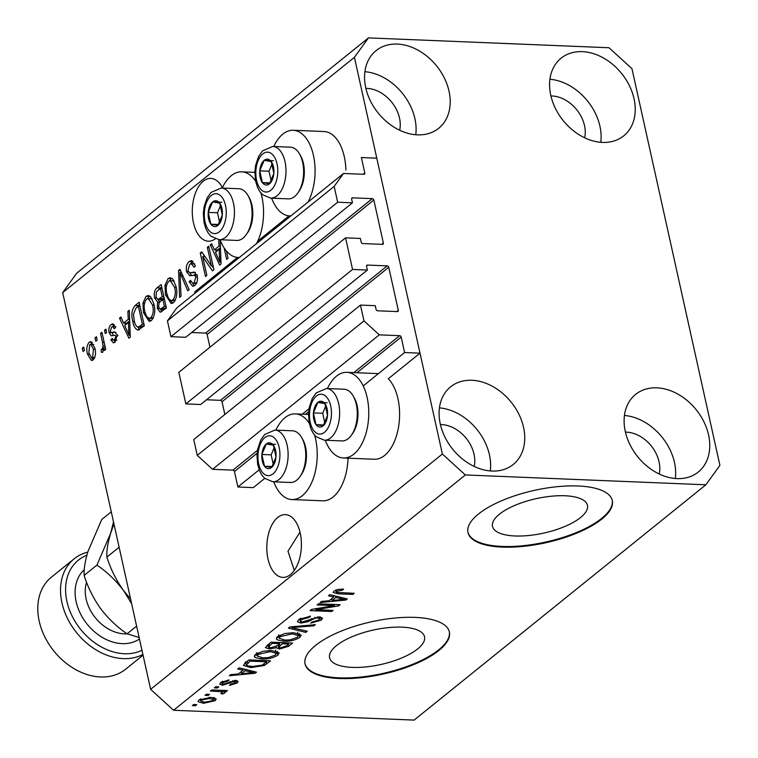<?xml version="1.0" encoding="UTF-8"?>
<svg xmlns="http://www.w3.org/2000/svg" width="758" height="758" viewBox="0 0 758 758"><rect width="100%" height="100%" fill="white"/><g stroke="black" fill="none" stroke-linecap="round" stroke-linejoin="round"><path stroke-width="1.14" d="M289.025 215.888L257.739 241.12M237.5 257.445L194.654 292.001L194.939 293.299M345.563 237.851L352.565 269.45L185.852 403.91L178.841 372.311L345.563 237.851L360.363 238.457L361.178 242.153A1.478 1.109 -128.9 0 0 362.712 243.545L382.449 244.36A1.478 1.109 -128.9 0 0 383.377 243.062L373.846 200.027A1.478 1.109 -128.9 0 0 372.311 198.634L352.574 197.829A1.478 1.109 -128.9 0 0 351.636 199.117L352.461 202.822L337.661 202.215L334.155 186.411L343.507 173.468L363.859 174.302A1.478 1.109 -128.9 0 0 364.797 173.004L361.367 157.541L376.783 158.176L420.017 353.171L388.286 378.763A42.865 23.574 -87.7 0 1 397.95 398.708A42.865 23.574 -87.7 0 1 374.225 459.253L343.383 457.993A42.865 23.574 -87.7 0 0 367.118 397.438A42.865 23.574 -87.7 0 0 346.889 372.339A42.865 23.574 -87.7 0 0 327.418 388.551M343.507 173.468L176.794 307.928L167.442 320.871L334.155 186.411M337.661 202.215L170.938 336.675L167.442 320.871M352.461 202.822L185.748 337.282L170.938 336.675M372.311 198.634L205.598 333.094L191.641 332.525M205.598 333.094A1.478 1.109 -128.9 0 1 207.124 334.486L209.947 347.221M420.017 353.171L404.592 352.536L401.171 337.073A1.478 1.109 -128.9 0 0 399.637 335.68L379.284 334.846L363.973 320.89L360.467 305.086L375.267 305.692L376.091 309.397A1.478 1.109 -128.9 0 0 377.617 310.789L397.353 311.595A1.478 1.109 -128.9 0 0 398.291 310.306L388.75 267.271A1.478 1.109 -128.9 0 0 387.215 265.878L367.478 265.063A1.478 1.109 -128.9 0 0 366.55 266.361L367.365 270.056L200.652 404.516L185.852 403.91M367.365 270.056L352.565 269.45M387.215 265.878L220.502 400.338L206.546 399.76M220.502 400.338A1.478 1.109 -128.9 0 1 222.037 401.731L224.851 414.465M360.467 305.086L193.754 439.555L197.251 455.35L363.973 320.89M379.284 334.846L212.572 469.306L197.251 455.35M257.493 450.318L232.924 470.14L212.572 469.306M232.924 470.14A1.478 1.109 -128.9 0 1 234.449 471.533L237.879 486.996L259.16 469.827M404.592 352.536L363.205 385.917M264.76 478.383L253.295 487.631L237.879 486.996M580.571 517.534A48.626 17.633 167.5 0 0 587.469 505.349A48.626 17.633 167.5 0 0 551.094 496.244A48.626 17.633 167.5 0 0 499.408 514.208A48.626 17.633 167.5 0 0 492.52 526.393A48.626 17.633 167.5 0 0 528.885 535.499A48.626 17.633 167.5 0 0 580.571 517.534M417.649 648.933A48.626 17.633 167.5 0 0 424.537 636.748A48.626 17.633 167.5 0 0 388.172 627.643A48.626 17.633 167.5 0 0 336.486 645.617A48.626 17.633 167.5 0 0 329.588 657.802A48.626 17.633 167.5 0 0 365.962 666.907A48.626 17.633 167.5 0 0 417.649 648.933M438.891 650.468A73.905 26.795 167.5 0 0 449.361 631.954A73.905 26.795 167.5 0 0 394.094 618.121A73.905 26.795 167.5 0 0 315.546 645.428A73.905 26.795 167.5 0 0 305.067 663.942A73.905 26.795 167.5 0 0 360.334 677.785A73.905 26.795 167.5 0 0 438.891 650.468M305 663.61A73.905 26.795 167.5 0 0 360.637 677.065A73.905 26.795 167.5 0 0 438.74 649.805A73.905 26.795 167.5 0 0 449.286 631.622M601.814 519.069A73.905 26.795 167.5 0 0 612.293 500.545A73.905 26.795 167.5 0 0 557.016 486.712A73.905 26.795 167.5 0 0 478.469 514.019A73.905 26.795 167.5 0 0 467.989 532.542A73.905 26.795 167.5 0 0 523.266 546.376A73.905 26.795 167.5 0 0 601.814 519.069M467.923 532.201A73.905 26.795 167.5 0 0 523.57 545.656A73.905 26.795 167.5 0 0 601.663 518.396A73.905 26.795 167.5 0 0 612.208 500.214M290.437 574.583A31.41 17.273 -87.7 0 0 301.22 539.705A31.41 17.273 -87.7 0 0 285.387 514.625A31.41 17.273 -87.7 0 0 277.769 517.43A31.41 17.273 -87.7 0 0 266.996 552.307A31.41 17.273 -87.7 0 0 282.819 577.388A31.41 17.273 -87.7 0 0 290.437 574.583M222.426 187.614A31.41 17.273 -87.7 0 0 210.857 178.424A31.41 17.273 -87.7 0 0 203.239 181.238A31.41 17.273 -87.7 0 0 192.466 216.106A31.41 17.273 -87.7 0 0 208.289 241.196A31.41 17.273 -87.7 0 0 215.253 238.884M399.674 130.243A31.41 23.631 51.1 0 0 366.948 88.392A31.41 23.631 51.1 0 0 365.896 88.373M474.205 466.445A31.41 23.631 51.1 0 0 441.488 424.584A31.41 23.631 51.1 0 0 440.426 424.565M659.223 474.006A31.41 23.631 51.1 0 0 626.506 432.155A31.41 23.631 51.1 0 0 625.445 432.136M584.683 137.814A31.41 23.631 51.1 0 0 551.966 95.963A31.41 23.631 51.1 0 0 550.914 95.944M582.343 51.648A49.886 37.53 -128.9 0 1 629.386 85.626A49.886 37.53 -128.9 0 1 623.72 135.862A49.886 37.53 -128.9 0 1 602.468 142.419A49.886 37.53 -128.9 0 1 555.425 108.441A49.886 37.53 -128.9 0 1 561.091 58.205A49.886 37.53 -128.9 0 1 582.343 51.648M549.929 79.258A49.886 37.53 -128.9 0 1 600.781 142.314M656.873 387.84A49.886 37.53 -128.9 0 1 703.917 421.818A49.886 37.53 -128.9 0 1 698.251 472.054A49.886 37.53 -128.9 0 1 676.998 478.611A49.886 37.53 -128.9 0 1 629.955 444.643A49.886 37.53 -128.9 0 1 635.621 394.397A49.886 37.53 -128.9 0 1 656.873 387.84M624.459 415.45A49.886 37.53 -128.9 0 1 675.321 478.506M471.855 380.27A49.886 37.53 -128.9 0 1 518.898 414.247A49.886 37.53 -128.9 0 1 513.232 464.483A49.886 37.53 -128.9 0 1 491.98 471.05A49.886 37.53 -128.9 0 1 444.937 437.072A49.886 37.53 -128.9 0 1 450.603 386.836A49.886 37.53 -128.9 0 1 471.855 380.27M439.441 407.88A49.886 37.53 -128.9 0 1 490.303 470.945M397.325 44.078A49.886 37.53 -128.9 0 1 444.368 78.055A49.886 37.53 -128.9 0 1 438.702 128.292A49.886 37.53 -128.9 0 1 417.45 134.848A49.886 37.53 -128.9 0 1 370.406 100.88A49.886 37.53 -128.9 0 1 376.072 50.634A49.886 37.53 -128.9 0 1 397.325 44.078M364.911 71.688A49.886 37.53 -128.9 0 1 415.763 134.744M348.026 458.183A42.865 23.574 92.3 0 1 322.69 500.811L291.858 499.55A42.865 23.574 92.3 0 1 273.771 481.804M314.57 435.073A42.865 23.574 92.3 0 1 315.584 439.005A42.865 23.574 92.3 0 1 291.858 499.55M273.752 146.493A42.865 23.574 92.3 0 1 293.223 130.281L324.064 131.541A42.865 23.574 92.3 0 1 344.284 156.641A42.865 23.574 92.3 0 1 345.894 170.019M293.223 130.281A42.865 23.574 92.3 0 1 313.452 155.381A42.865 23.574 92.3 0 1 308.004 202.102M220.104 239.746A42.865 23.574 -87.7 0 0 238.192 257.493A42.865 23.574 -87.7 0 0 239.339 257.493M256.479 243.659A42.865 23.574 -87.7 0 0 261.917 196.938A42.865 23.574 -87.7 0 0 260.913 193.006M299.997 532.107L287.983 551.227L294.284 570.404M631.954 68.665L719.901 465.374L705.869 484.788L414.114 720.1L173.591 710.265L150.624 689.335L62.677 292.626L76.7 273.212L368.454 37.9L608.977 47.735L631.954 68.665M211.482 266.03L207.322 247.288L208.706 246.179L213.917 269.715L212.458 270.9L202.699 256.649L206.858 275.41L205.484 276.518L200.264 252.983L201.742 251.798L211.482 266.03L213.121 266.096M196.995 275.04L189.851 275.732L186.563 271.752C185.824 267.119 186.705 263.708 189.216 261.538L191.509 260.6L195.412 265.906L194.105 267.318L191.329 263.746L189.708 264.381L187.918 270.578L189.737 272.842L194.133 272.037L197.232 275.931C197.952 280.233 197.146 283.416 194.815 285.482L192.646 286.353L189.178 281.739L190.485 280.327L192.722 283.378L194.152 282.772L195.839 276.992L194.19 274.728L197.279 274.851M179.599 297.401L178.556 270.492L179.978 269.346L189.159 289.679L187.747 290.826L179.949 272.615L181.029 296.245L179.599 297.401M168.077 278.584L170.304 277.722L172.805 279.124L175.941 286.107C177.647 292.986 176.813 298.529 173.421 302.736L171.223 303.57L165.49 294.871L164.969 285.33L168.077 278.584L171.82 278.262M146.029 296.369L148.255 295.506L150.757 296.909L153.893 303.892C155.608 310.761 154.765 316.304 151.373 320.52L149.174 321.354L143.452 312.647L142.93 303.105L146.029 296.369L149.771 296.037M128.273 319.336L127.875 311.367L129.305 310.212L130.291 337.168L128.945 338.248L119.489 318.133L120.92 316.977L123.639 323.069L128.273 319.336L129.637 319.393M83.039 351.494L82.29 348.14L83.664 347.022L84.413 350.386L83.039 351.494M705.869 484.788L465.346 474.953L442.378 454.023L150.624 689.335M442.378 454.023L354.422 57.314L62.677 292.626M87.502 354.232C86.185 349.277 86.753 345.269 89.198 342.209L90.78 341.593L94.864 348.083C96.124 352.982 95.546 356.933 93.13 359.936L91.538 360.543L87.502 354.232L89.179 354.299M95.783 341.223L95.034 337.86L96.408 336.741L97.157 340.105L95.783 341.223M102.51 342.284L100.549 333.416L101.923 332.298L105.722 349.419L104.339 350.528L103.732 347.799L102.775 352.148L101.278 352.281L101.25 349.419L102.254 348.964L103.041 345.98L102.51 342.284L104.149 342.351M102.775 352.148L101.278 352.281L102.491 352.328M105.248 333.577L104.509 330.213L105.883 329.105L106.632 332.468L105.248 333.577M111.047 332.421L114.771 331.976L117.102 334.837L115.131 342.19L113.368 342.891L110.905 339.83L112.212 338.419L113.596 340.181L114.534 339.783L115.803 336.296L115.055 335.226L111.199 335.803L109.105 332.658C108.47 328.981 109.152 326.262 111.142 324.509L112.847 323.808L115.652 327.361L114.335 328.773L112.648 326.594L111.587 327.03L110.393 331.123L111.047 332.421L115.851 332.392M117.196 335.311L117.983 335.33M138.401 330.109C135.568 329.503 133.702 326.603 132.802 321.42C131.02 314.636 131.826 309.321 135.218 305.455L139.121 302.3L144.342 325.836L137.89 330.147M159.351 302.328L157.711 302.262L154.604 297.96C153.703 293.299 154.528 289.916 157.086 287.813L161.17 284.515L166.39 308.051L160.222 312.296L157.323 308.383L157.541 302.252M220.18 239.926L221.052 263.964L219.706 265.044L210.25 244.929L211.681 243.773L214.4 249.865L219.034 246.132L218.711 239.68M226.424 251.012L228.044 258.326L226.67 259.435L224.103 247.885M334.354 605.623L317.166 604.922L318.54 603.804L340.134 604.695L338.665 605.869L315.868 609.678L333.065 610.389L331.691 611.498L310.107 610.616L311.576 609.423L334.354 605.623L334.089 604.448M300.954 623.085L297.411 621.664L298.841 619.457L310.572 616.178L309.472 617.306L301.248 619.656L300.253 621.153L302.271 621.967L319.165 616.822L322.52 618.149L321.231 620.167L310.714 623.19L311.813 622.072L318.663 620.101L319.63 618.689L317.735 617.931L315.12 618.196L308.155 621.645L300.954 623.085L300.632 621.626M305.806 632.38L288.391 628.126L289.821 626.98L315.366 624.658L313.954 625.805L291.707 627.596L307.236 631.225L305.806 632.38L305.455 630.798M277.703 636.512L284.999 633.489L293.744 632.712L301.182 635.128L299.846 637.421C295.127 640.273 289.679 641.533 283.501 641.202L277.106 639.79L276.357 638.786L277.703 636.512M255.664 654.287L262.96 651.274L271.705 650.497L279.143 652.903L277.798 655.206C273.079 658.058 267.64 659.318 261.463 658.977L255.058 657.574L254.309 656.57L255.664 654.287M208.128 695.474L205.048 695.351L206.422 694.233L209.511 694.366L208.128 695.474L207.872 694.3M203.589 703.31L198.028 701.652L198.994 699.985L210.828 697.332L216.219 698.999L215.253 700.657L203.589 703.31L203.315 702.088M334.003 591.098L337.604 589.497L343.592 589.07L342.493 590.188L336.467 591.259L336.723 592.434L354.251 593.296L352.877 594.414L338.22 593.817L333.122 592.51L334.003 591.098M336.164 589.904L336.723 592.434M465.346 474.953L173.591 710.265M243.005 670.195L237.718 669.001L239.149 667.845L256.498 672.147L255.152 673.227L229.333 675.757L230.764 674.611L238.372 673.938L243.005 670.195L242.674 668.717M222.577 685.26L219.659 684.133L220.768 682.427L229.106 679.983L228.006 681.11L222.918 682.598L222.246 683.583L223.572 684.133L235.662 680.4L238.173 681.385L237.083 683.043L229.456 685.403L230.555 684.275L234.791 682.996L235.567 681.944L232.867 681.821L222.577 685.26L221.526 681.887M217.432 687.97L214.343 687.847L215.727 686.739L218.806 686.862L217.432 687.97L217.167 686.795M222.085 692.774L221.488 691.703L210.383 691.04L211.766 689.932L227.466 690.576L226.083 691.684L223.582 691.58L224.738 693.011L222.596 694.025L220.872 693.513L222.388 692.234L221.971 690.349M225.05 692.433L224.738 693.011L224.501 691.95M195.384 705.755L192.305 705.622L193.678 704.514L196.767 704.637L195.384 705.755L195.128 704.57M250.917 667.599L243.441 665.448L245.052 663.079L248.965 659.924L270.549 660.805L264.305 665.505L250.917 667.599L250.652 666.377M269.251 648.933L265.376 647.578L271.013 642.149L292.597 643.03L288.485 646.347L279.418 649.056L276.376 647.683L269.251 648.933L268.948 647.578M276.405 647.882L276.111 646.498M333.766 596.991L328.479 595.797L329.91 594.642L347.259 598.943L345.923 600.023L320.094 602.553L321.525 601.407L329.133 600.734L333.766 596.991L333.444 595.513M354.422 57.314L368.454 37.9M255.598 181.162A42.865 23.574 -87.7 0 0 241.698 171.839A42.865 23.574 -87.7 0 0 222.227 188.05M290.864 215.926A42.865 23.574 92.3 0 1 289.727 215.935A42.865 23.574 92.3 0 1 271.639 198.179M275.884 430.118A42.865 23.574 92.3 0 1 295.364 413.896A42.865 23.574 92.3 0 1 309.264 423.22M325.305 440.246A42.865 23.574 -87.7 0 0 343.383 457.993M342.237 589.042L342.493 590.188M352.612 593.23L352.877 594.414M337.954 592.604L338.22 593.817M254.821 671.73L255.152 673.227M250.112 671.929L245.071 670.669L241.347 673.673L253.579 672.592L250.112 671.929L249.789 670.479M244.758 669.238L245.071 670.669M253.305 671.351L253.579 672.592M240.949 671.853L241.347 673.673M227.77 680.059L228.006 681.11M222.625 681.29L222.918 682.598M236.515 680.476L237.083 683.043M234.364 680.428L234.601 681.527M232.621 680.712L232.867 681.821M225.827 690.5L226.083 691.684M223.316 690.405L223.582 691.58M222.634 690.377L222.018 690.604M222.274 692.585L222.596 694.025M221.175 690.311L221.488 691.703M218.266 690.197L218.522 691.372M214.628 697.824L215.253 700.657M213.993 697.663L213.225 698.118M200.434 699.757L199.515 699.606M213.045 700.534L213.557 699.643L209.464 698.45L201.202 700.108L200.709 701.008L204.812 702.202L213.045 700.534M209.208 697.303L209.464 698.45M200.927 698.857L201.202 700.108M263.964 663.97L264.305 665.505M246.075 663.818L244.616 663.449M266.645 661.819L250.112 661.137L246.331 664.955L247.582 665.846L252.329 666.481L262.022 665.192L266.645 661.819L266.39 660.635M249.846 659.962L250.112 661.137M247.345 661.232L247.743 663.051M277.542 651.416L277.049 651.842L277.798 655.206M277.049 651.842L276.092 652.515M261.188 657.755L261.463 658.977M257.019 655.225L255.19 654.694M254.584 655.424L255.058 657.574M275.268 655.111L276.291 653.387L270.284 651.605L258.194 654.381L257.208 656.077L262.903 657.868L268.36 657.603L275.268 655.111M270.038 650.468L270.284 651.605M257.872 652.922L258.194 654.381M279.124 647.749L279.418 649.056M278.205 645.664L277.381 645.56M267.972 645.541L266.939 645.428M288.438 642.86L288.694 644.035L282.251 643.769L278.565 647.285L278.063 645.011M281.985 642.595L282.251 643.769M278.233 644.878L278.66 646.839L280.441 647.929L286.439 645.854L288.694 644.035M279.465 642.49L279.721 643.675L272.16 643.362L268.304 647.029L267.792 644.736M271.895 642.178L272.16 643.362M267.915 644.641L268.36 646.65L270.615 647.825L277.182 645.721L279.721 643.675M269.024 643.75L269.422 645.57M299.581 633.631L299.097 634.058L299.846 637.421M299.097 634.058L298.14 634.73M283.236 639.97L283.501 641.202M279.067 637.45L277.239 636.919M276.623 637.639L277.106 639.79M297.307 637.326L298.33 635.611L292.332 633.821L280.242 636.606L279.257 638.302L284.951 640.093L290.399 639.828L297.307 637.326M292.086 632.684L292.332 633.821M279.92 635.147L280.242 636.606M313.727 624.81L313.954 625.805M291.536 626.819L291.707 627.596M309.226 616.178L309.472 617.306M300.917 618.14L301.248 619.656M320.52 616.955L321.231 620.167M320.34 616.927L319.383 617.58M317.498 616.851L317.735 617.931M314.911 617.268L315.12 618.196M307.881 620.414L308.155 621.645M299.931 619.703L298.718 619.561M338.381 604.619L338.665 605.869M315.66 608.74L315.868 609.678M331.426 610.323L331.691 611.498M345.582 598.526L345.923 600.023M340.873 598.725L335.841 597.465L332.108 600.469L344.34 599.389L340.873 598.725L340.55 597.276M335.519 596.034L335.841 597.465M344.066 598.147L344.34 599.389M331.71 598.649L332.108 600.469M83.93 348.206L82.29 348.14M90.818 344.331L92.277 342.332L89.198 342.209M93.082 359.965L91.652 357.814L92.618 357.454L93.49 349.201L90.638 344.321L89.7 344.682L88.838 352.953L91.68 357.814L94.769 357.937M93.746 344.454L90.638 344.321M94.75 357.549L92.618 357.454M95.101 349.267L93.49 349.201M96.673 337.926L95.034 337.86M102.188 333.482L100.549 333.416M105.371 347.865L103.732 347.799M103.666 349.514L101.25 349.419M103.694 349.031L102.254 348.964M104.974 346.055L103.041 345.98M106.148 330.289L104.509 330.213M112.696 326.594L114.221 324.632L111.142 324.509M115.045 342.246L114.07 340.2M113.008 339.916L110.905 339.83M116.798 339.868L114.534 339.783M117.319 336.353L115.803 336.296M113.378 335.472L112.193 332.781L109.105 332.658M129.353 311.434L127.875 311.367M125.61 324.727L124.862 323.126M121.469 318.218L119.489 318.133M129.694 320.805L126.728 323.202L123.639 323.069M128.699 330.308L128.434 322.453L124.7 325.457L129.068 335.254L128.699 330.308L130.044 330.355M129.751 322.501L128.434 322.453M130.224 335.301L129.068 335.254M136.449 307.701L138.297 305.578L135.218 305.455M138.297 305.578L139.614 304.517M139.519 329.626L137.691 327.068M134.46 321.487L132.802 321.42M143.992 324.263L142.352 324.187L138.354 306.156L135.995 308.07L133.446 314.163L134.194 320.34C134.791 324.045 136.08 326.3 138.051 327.115L141.13 327.238L144.219 325.296M139.993 306.223L138.354 306.156M143.11 326.196L140.022 326.073L142.352 324.187M138.051 327.115L140.022 326.073M150.69 320.975L148.379 318.199M145.11 312.722L143.452 312.647M144.522 303.172L142.93 303.105M147.374 298.661L149.118 296.492M153.343 317.877L150.757 317.773C153.343 314.494 153.921 310.221 152.51 304.962L148.246 298.491L146.654 299.107C144.124 302.3 143.527 306.469 144.844 311.614L146.597 316.465L149.155 318.369L153.116 318.341M152.093 298.794L148.246 298.491M154.13 305.029L152.51 304.962M149.155 318.369L150.757 317.773M158.318 290.058L161.662 286.732M161.89 311.661L160.611 309.302M159.18 308.459L157.323 308.383M159.644 302.025L158.109 299.59M156.338 298.027L154.604 297.96M163.87 296.7L162.231 296.634L160.402 288.381L156.394 291.953L155.977 296.823L157.901 299.581L160.98 299.704L164.098 297.733M166.04 306.478L164.401 306.412L162.837 299.382L159.104 302.66L158.621 306.886L160.241 309.283L163.321 309.406L166.267 307.521M164.477 299.448L162.837 299.382M160.241 309.283L164.401 306.412M162.041 288.447L160.402 288.381M157.901 299.581L162.231 296.634M172.739 303.2L170.427 300.424M167.158 294.938L165.49 294.871M166.561 285.396L164.969 285.33M169.422 280.886L171.156 278.717M175.382 300.102L172.805 299.997C175.382 296.71 175.97 292.446 174.548 287.187L170.294 280.716L168.693 281.332C166.173 284.525 165.566 288.694 166.893 293.829L168.646 298.69L171.204 300.594L175.155 300.566M174.141 281.01L170.294 280.716M176.169 287.254L174.548 287.187M171.204 300.594L172.805 299.997M180.537 270.578L178.556 270.492M181.484 272.672L179.949 272.615M190.457 263.917L192.305 261.662L189.216 261.538M192.305 261.662L192.996 261.178M194.825 263.936L191.329 263.746M189.737 272.842L195.374 272.463M194.266 285.87L192.712 283.378L196.521 283.35M191.016 281.815L189.178 281.739M196.739 282.876L194.152 282.772M197.431 277.049L195.839 276.992M191.471 275.391L189.898 272.852M188.354 271.828L186.563 271.752M208.962 247.354L207.322 247.288M213.576 268.152L212.136 266.049M205.134 256.754L202.699 256.649M204.148 256.706L203.684 254.641M202.623 253.087L200.264 252.983M216.381 251.523L215.623 249.922M212.24 245.014L210.25 244.929M220.455 247.601L217.489 249.998L214.4 249.865M220.407 246.189L219.034 246.132M219.469 257.104L219.195 249.249L215.471 252.253L219.839 262.05L219.469 257.104L220.805 257.161M220.521 249.297L219.195 249.249M220.985 262.097L219.839 262.05M265.745 184.961A12.933 7.116 -87.7 0 0 269.412 183.862A12.933 7.116 -87.7 0 0 273.856 173.345A12.933 7.116 -87.7 0 0 271.241 161.577A12.933 7.116 -87.7 0 0 264.201 160.326A12.933 7.116 -87.7 0 0 259.757 170.844A12.933 7.116 -87.7 0 0 262.372 182.612A12.933 7.116 -87.7 0 0 265.745 184.961M266.304 183.256L269.412 183.862L273.856 173.345L271.241 161.577L264.201 160.326L259.757 170.844L262.372 182.612L266.304 183.256M299.533 153.95L300.642 155.892A23.356 12.839 92.3 0 1 299.202 191.016L297.941 192.854A25.867 14.222 -87.7 0 0 299.533 153.95A25.867 14.222 -87.7 0 0 291.489 147.289A25.867 14.222 -87.7 0 0 290.437 147.175L272.795 146.455A25.867 14.222 92.3 0 1 273.856 146.569A25.867 14.222 92.3 0 1 285.899 173.838A25.867 14.222 92.3 0 1 270.682 198.141L262.533 194.683L259.729 191.471L257.493 187.349L255.512 180.755L254.859 171.772L255.626 165.244L258.639 156.385L262.571 150.842L272.795 146.455M270.682 198.141L288.324 198.861A25.867 14.222 -87.7 0 0 297.941 192.854M272.046 164.031L269.014 171.223L271.108 180.679M273.449 160.705L264.201 160.326M269.014 171.223L259.757 170.844M269.943 182.924L262.372 182.612M319.412 427.019A12.933 7.116 -87.7 0 0 323.079 425.92A12.933 7.116 -87.7 0 0 327.513 415.412A12.933 7.116 -87.7 0 0 324.907 403.644A12.933 7.116 -87.7 0 0 317.858 402.394A12.933 7.116 -87.7 0 0 313.424 412.902A12.933 7.116 -87.7 0 0 316.029 424.669A12.933 7.116 -87.7 0 0 319.412 427.019M319.971 425.314L323.079 425.92L327.513 415.412L324.907 403.644L317.858 402.394L313.424 412.902L316.029 424.669L319.971 425.314M353.19 396.008L354.308 397.95A23.356 12.839 92.3 0 1 352.868 433.074L351.598 434.912A25.867 14.222 -87.7 0 0 353.19 396.008A25.867 14.222 -87.7 0 0 345.155 389.356A25.867 14.222 -87.7 0 0 344.104 389.233L326.461 388.513A25.867 14.222 92.3 0 1 327.513 388.627A25.867 14.222 92.3 0 1 339.565 415.905A25.867 14.222 92.3 0 1 324.348 440.199L316.2 436.741L313.395 433.529L311.15 429.416L309.179 422.812L308.525 413.84L309.283 407.302L312.296 398.443L316.228 392.9L326.461 388.513M324.348 440.199L341.981 440.929A25.867 14.222 -87.7 0 0 351.598 434.912M325.713 406.089L322.671 413.281L324.775 422.746M327.115 402.773L317.858 402.394M322.671 413.281L313.424 412.902M323.609 424.982L316.029 424.669M267.887 468.586A12.933 7.116 -87.7 0 0 271.544 467.487A12.933 7.116 -87.7 0 0 275.988 456.97A12.933 7.116 -87.7 0 0 273.373 445.202A12.933 7.116 -87.7 0 0 266.333 443.951A12.933 7.116 -87.7 0 0 261.889 454.468A12.933 7.116 -87.7 0 0 264.504 466.236A12.933 7.116 -87.7 0 0 267.887 468.586M268.436 466.871L271.544 467.487L275.988 456.97L273.373 445.202L266.333 443.951L261.889 454.468L264.504 466.236L268.436 466.871M301.665 437.574L302.774 439.507A23.356 12.839 92.3 0 1 301.333 474.631L300.073 476.479A25.867 14.222 -87.7 0 0 301.665 437.574A25.867 14.222 -87.7 0 0 293.621 430.914A25.867 14.222 -87.7 0 0 292.569 430.8L274.927 430.08A25.867 14.222 92.3 0 1 275.988 430.193A25.867 14.222 92.3 0 1 288.04 457.462A25.867 14.222 92.3 0 1 272.814 481.766L264.665 478.307L261.87 475.086L259.624 470.974L257.654 464.37L257 455.397L257.758 448.859L260.771 440L264.703 434.467L274.927 430.08M272.814 481.766L290.456 482.486A25.867 14.222 -87.7 0 0 300.073 476.479M274.178 447.646L271.146 454.847L273.24 464.303M275.58 444.33L266.333 443.951M271.146 454.847L261.889 454.468M272.075 466.54L264.504 466.236M214.22 226.519A12.933 7.116 -87.7 0 0 217.887 225.42A12.933 7.116 -87.7 0 0 222.321 214.912A12.933 7.116 -87.7 0 0 219.716 203.144A12.933 7.116 -87.7 0 0 212.666 201.893A12.933 7.116 -87.7 0 0 208.232 212.401A12.933 7.116 -87.7 0 0 210.838 224.169A12.933 7.116 -87.7 0 0 214.22 226.519M214.77 224.813L217.887 225.42L222.321 214.912L219.716 203.144L212.666 201.893L208.232 212.401L210.838 224.169L214.77 224.813M247.999 195.507L249.107 197.45A23.356 12.839 92.3 0 1 247.676 232.573L246.407 234.412A25.867 14.222 -87.7 0 0 247.999 195.507A25.867 14.222 -87.7 0 0 239.964 188.856A25.867 14.222 -87.7 0 0 238.903 188.733L221.27 188.012A25.867 14.222 92.3 0 1 222.321 188.126A25.867 14.222 92.3 0 1 234.374 215.405A25.867 14.222 92.3 0 1 219.157 239.699L211.008 236.24L208.204 233.028L205.958 228.916L203.987 222.312L203.333 213.339L204.091 206.801L207.105 197.942L211.037 192.399L221.27 188.012M219.157 239.699L236.79 240.428A25.867 14.222 -87.7 0 0 246.407 234.412M220.521 205.589L217.48 212.78L219.574 222.246M221.914 202.272L212.666 201.893M217.48 212.78L208.232 212.401M218.418 224.482L210.838 224.169M86.848 555.273A55.429 41.699 51.1 0 0 69.565 610.199A55.429 41.699 51.1 0 0 124.35 653.737A55.429 41.699 51.1 0 0 141.964 650.26M142.892 654.467A59.124 44.485 -128.9 0 1 123.203 658.626A59.124 44.485 -128.9 0 1 67.453 618.357A59.124 44.485 -128.9 0 1 74.161 558.817A59.124 44.485 -128.9 0 1 87.757 552.156M74.161 558.817L51.43 577.151A59.124 44.485 51.1 0 0 44.713 636.692A59.124 44.485 51.1 0 0 100.473 676.96A59.124 44.485 51.1 0 0 125.657 669.191L143.044 655.168M130.594 599L123.364 590.302C116.021 579.889 110.526 568.822 106.878 557.083L119.12 547.219M106.878 557.083C106.508 550.895 107.778 542.908 110.696 533.149L113.965 523.996M113.501 521.902L110.696 533.149L96.92 565.117C106.717 571.703 115.529 580.088 123.364 590.302L131.627 603.652M139.131 637.506L127.088 633.811C117.291 627.236 108.47 618.841 100.634 608.636C93.281 598.223 87.786 587.156 84.147 575.417C83.778 569.23 85.048 561.252 87.966 551.483L101.743 519.505L111.265 511.821M84.147 575.417L96.92 565.117M127.088 633.811L136.611 626.127M364.797 173.004L363.224 174.274M352.574 197.829L351.627 198.596M373.846 200.027L207.124 334.486M383.377 243.062L381.814 244.332M367.478 265.063L366.531 265.831M388.75 267.271L222.037 401.731M398.291 310.306L396.718 311.566M399.637 335.68L353.825 372.623M309.027 408.761L302.3 414.181M401.171 337.073L356.933 372.746M308.658 411.679L305.398 414.313M257.133 453.237L234.449 471.533M230.1 681.603L230.423 683.034M266.409 662.009L266.816 663.828M288.078 644.527L288.485 646.347M279.408 643.921L279.816 645.731M295.449 626.468L295.639 627.302M311.301 618.613L311.576 619.836M115.642 332.44L112.563 332.317M160.175 287.936L157.086 287.813M165.225 308.354L162.146 308.231M162.771 298.804L159.692 298.68M182.962 275.959L181.304 275.893M195.308 272.482L192.219 272.349M265.177 191.945A19.954 10.972 -87.7 0 0 277.674 174.027A19.954 10.972 -87.7 0 0 268.436 152.244A19.954 10.972 -87.7 0 0 255.929 170.162A19.954 10.972 -87.7 0 0 265.177 191.945M318.843 434.002A19.954 10.972 -87.7 0 0 331.341 416.085A19.954 10.972 -87.7 0 0 322.103 394.312A19.954 10.972 -87.7 0 0 309.596 412.229A19.954 10.972 -87.7 0 0 318.843 434.002M267.309 475.569A19.954 10.972 -87.7 0 0 279.816 457.652A19.954 10.972 -87.7 0 0 270.568 435.869A19.954 10.972 -87.7 0 0 258.071 453.786A19.954 10.972 -87.7 0 0 267.309 475.569M213.642 233.502A19.954 10.972 -87.7 0 0 226.149 215.585A19.954 10.972 -87.7 0 0 216.902 193.811A19.954 10.972 -87.7 0 0 204.404 211.728A19.954 10.972 -87.7 0 0 213.642 233.502M86.573 582.229A36.953 27.8 51.1 0 0 93.935 615.903A36.953 27.8 51.1 0 0 124.416 633.868A36.953 27.8 51.1 0 0 127.173 633.849M139.463 638.975A44.343 33.361 -128.9 0 1 122.123 643.646A44.343 33.361 -128.9 0 1 80.708 614.255A44.343 33.361 -128.9 0 1 84.28 569.694M377.73 373.599L346.889 372.339M239.272 257.54L238.192 257.493M254.849 172.379L241.698 171.839M290.807 215.973L289.727 215.935M308.506 414.436L295.364 413.896M336.059 591.96L335.652 590.112M222.246 683.583L221.829 681.698M235.567 681.944L235.217 680.39M213.557 699.643L213.083 697.521M200.709 701.008L200.302 699.151M246.331 664.955L245.592 661.601M276.291 653.387L275.542 650.023M257.208 656.077L256.469 652.714M298.33 635.611L297.591 632.248M279.257 638.302L278.508 634.939M300.253 621.153L299.732 618.812M319.63 618.689L319.222 616.822M112.648 326.594L115.728 326.717M113.596 340.181L116.675 340.304"/></g></svg>
